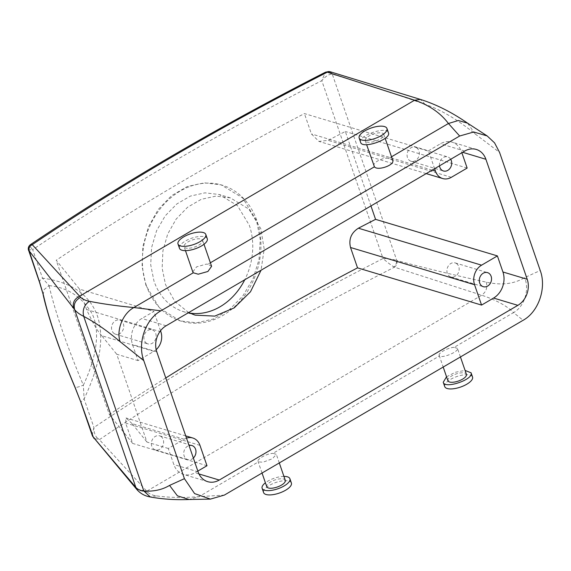 <?xml version="1.0" encoding="UTF-8"?>
<svg xmlns="http://www.w3.org/2000/svg" width="571" height="571" viewBox="0 0 571 571"><rect width="100%" height="100%" fill="white"/><g stroke="black" fill="none" stroke-linecap="round" stroke-linejoin="round"><path stroke-width="0.43" stroke-dasharray="2.85 2.14" d="M146.062 342.893A7.352 6.01 106.7 0 0 147.91 343.906A7.352 6.01 106.7 0 0 155.319 339.795A7.352 6.01 106.7 0 0 153.977 330.852A7.352 6.01 106.7 0 0 152.136 329.831A7.352 6.01 106.7 0 0 144.72 333.942A7.352 6.01 106.7 0 0 146.062 342.893M113.686 333.171A7.352 6.01 106.7 0 0 115.528 334.192A7.352 6.01 106.7 0 0 122.943 330.081A7.352 6.01 106.7 0 0 121.602 321.13A7.352 6.01 106.7 0 0 119.753 320.117A7.352 6.01 106.7 0 0 112.344 324.228A7.352 6.01 106.7 0 0 113.686 333.171M156.176 349.659A14.696 12.027 -73.3 0 1 153.863 351.358L138.039 360.615L132.501 344.549A19.6 16.031 -73.3 0 1 141.851 318.475L153.87 311.452L79.547 289.14L56.215 260.255A1447.663 549.395 161 0 1 304.407 113.572L428.443 150.801L440.455 143.771A19.6 16.031 -73.3 0 1 451.996 142.143A19.6 16.031 -73.3 0 1 461.618 151.993L461.875 152.743M160.522 330.773L153.87 311.452M186.496 438.128A14.696 12.027 -73.3 0 0 184.112 439.213L168.288 448.471L173.82 464.544A19.6 16.031 -73.3 0 0 183.441 474.387A19.6 16.031 -73.3 0 0 194.975 472.759L197.844 471.082M168.288 448.471L146.968 442.075L116.72 354.22L138.039 360.615M153.863 351.358L101.781 335.727L116.72 354.22M101.781 335.727C97.905 331.887 92.83 323.143 86.556 309.496L79.547 289.14M193.355 458.042A7.352 6.01 -73.3 0 1 187.752 459.619A7.352 6.01 -73.3 0 1 185.903 458.599A7.352 6.01 -73.3 0 1 183.976 451.326A7.352 6.01 -73.3 0 1 189.051 445.544M184.112 439.213L132.037 423.582L146.968 442.075M132.037 423.582L126.005 417.951L125.663 423.068L132.672 443.424L109.339 414.532L56.215 260.255M165.783 377.959A1447.663 549.395 -19 0 0 109.339 414.532M370.95 205.938L345.319 131.494A1447.663 549.395 -19 0 0 328.154 140.352L318.918 141.394L311.416 133.928L304.407 113.572M188.673 312.58L174.769 301.352L165.483 284.515L162.157 268.227L162.892 250.962L167.653 234.139L176.104 219.143L187.602 207.209L201.242 199.322L215.895 196.117L230.356 197.851L248.856 209.093L260.826 228.735L264.18 249.035L261.047 270.24M434.602 168.695L428.443 150.801M439.506 165.826A7.352 6.01 -73.3 0 1 447.685 156.911A7.352 6.01 -73.3 0 1 449.534 157.931A7.352 6.01 -73.3 0 1 450.676 159.288M92.174 435.188L93.937 427.486A1469.704 557.76 -19 0 1 257.949 326.077A1469.704 557.76 -19 0 1 383.034 258.513C387.145 262.182 390.714 264.944 393.726 266.821C395.953 265.165 396.845 263.017 396.402 260.362C392.905 259.241 388.444 258.62 383.034 258.513L321.794 80.661C325.627 76.186 329.132 74.03 332.301 74.201L332.672 74.266C362.799 83.352 393.605 93.366 425.074 104.3C440.805 109.675 457.492 119.546 475.136 133.928L499.582 152.443M211.591 266.322L207.887 264.23L210.371 262.781M392.755 160.394L389.037 158.246L391.52 156.797M92.523 435.93C93.109 437.557 94.586 438.15 96.956 437.707L99.39 439.67L147.832 492.345C149.673 494.122 152.514 495.3 156.368 495.864C169.202 497.684 183.405 497.941 198.972 496.649L224.346 495.093M460.44 356.961L457.492 348.41C459.084 351.6 442.125 358.667 439.542 355.904L439.17 355.369L439.542 355.904L273.002 453.338L276.335 454.352L272.388 458.749L262.96 462.225L258.399 461.882C255.651 460.219 264.63 454.43 271.411 453.517L273.002 453.338M457.492 348.41L454.152 347.354L513.55 312.601L523.107 320.295M328.796 71.503L332.301 74.201L396.802 260.512C426.53 268.427 456.365 275.643 486.321 282.16C501.352 285.521 514.121 284.015 524.621 277.634L540.23 270.497M467.149 168.06L345.319 131.494M206.988 465.729L132.672 443.424M161.443 436.844A7.352 6.01 106.7 0 0 159.602 435.823A7.352 6.01 106.7 0 0 152.186 439.934A7.352 6.01 106.7 0 0 153.528 448.885A7.352 6.01 106.7 0 0 155.376 449.905A7.352 6.01 106.7 0 0 162.792 445.794A7.352 6.01 106.7 0 0 161.443 436.844M189.758 313.108A61.24 50.098 -73.3 0 1 184.048 311.823A61.24 50.098 -73.3 0 1 153.977 281.06L150.708 264.787L151.593 247.571L156.554 230.805L165.19 215.867L176.796 203.968L190.429 196.074L204.975 192.841L219.257 194.518L237.472 205.674L249.32 225.281A61.24 50.098 -73.3 0 1 244.773 279.754M417.158 148.217A7.352 6.01 106.7 0 0 415.31 147.197A7.352 6.01 106.7 0 0 407.894 151.308A7.352 6.01 106.7 0 0 409.236 160.251A7.352 6.01 106.7 0 0 411.084 161.272A7.352 6.01 106.7 0 0 418.5 157.161A7.352 6.01 106.7 0 0 417.158 148.217M373.962 165.997C372.428 162.592 382.827 157.225 389.037 158.246M207.887 264.23L206.202 264.145L196.595 266.857L192.805 271.96M189.272 248.221A9.8 3.719 -19 0 0 198.829 245.116A9.8 3.719 -19 0 0 202.648 240.341A9.8 3.719 -19 0 0 197.487 238.835A9.8 3.719 -19 0 0 187.93 241.94A9.8 3.719 -19 0 0 184.119 246.722A9.8 3.719 -19 0 0 189.272 248.221M365.247 140.687A9.8 3.719 161 0 1 373.384 134.007A9.8 3.719 161 0 1 383.791 134.356A9.8 3.719 161 0 1 383.805 134.406A9.8 3.719 161 0 1 375.668 141.087A9.8 3.719 161 0 1 365.262 140.737A9.8 3.719 161 0 1 365.247 140.687M156.368 495.864L150.366 496.984M447.885 380.679A9.8 3.719 161 0 1 455.951 374.019A9.8 3.719 161 0 1 466.407 374.298M439.17 355.369C437.993 352.992 448.342 347.482 454.152 347.354M262.046 473.038L258.035 461.397L258.399 461.882L198.972 496.649L189.058 499.497M396.802 260.512C397.495 263.31 396.709 265.529 394.454 267.178L481.717 295.207C496.32 300.103 506.934 305.906 513.55 312.601C524.414 306.563 529.724 289.79 524.621 277.634M285.279 480.332A9.8 3.719 -19 0 0 280.125 478.826A9.8 3.719 -19 0 0 270.568 481.931A9.8 3.719 -19 0 0 266.757 486.713M332.672 74.266L330.209 71.753M393.726 266.821L394.454 267.178A1459.911 554.041 -19 0 0 266.115 336.376A1459.911 554.041 -19 0 0 99.39 439.67L94.037 438.464M146.354 285.529A71.032 58.121 -73.3 0 1 159.359 209.9A71.032 58.121 -73.3 0 1 222.069 185.132A71.032 58.121 -73.3 0 1 256.95 220.82A71.032 58.121 -73.3 0 1 243.945 296.449A71.032 58.121 -73.3 0 1 181.228 321.209A71.032 58.121 -73.3 0 1 146.354 285.529M207.28 238.742A14.696 5.574 -19 0 0 199.543 236.487A14.696 5.574 -19 0 0 185.204 241.148A14.696 5.574 -19 0 0 179.487 248.314M360.608 142.258C357.66 135.655 387.224 125.656 388.444 132.836M446.543 376.796L455.344 372.263L465.072 370.415M283.93 476.4A14.696 5.574 -19 0 0 282.174 476.485A14.696 5.574 -19 0 0 265.401 482.78M39.563 282.402A9.8 3.719 161 0 1 42.518 278.17C63.474 280.953 87.834 289.618 97.391 315.856C106.32 342.721 95.678 374.183 84.108 398.958L83.359 385.154A9.8 1.32 -23 0 1 74.972 387.281M145.948 285.407L142.079 266.5L142.9 246.465L148.396 226.944L158.167 209.543L171.486 195.696L187.309 186.546L204.332 182.834L221.134 184.854L242.639 197.909L256.543 220.699L260.262 239.556L259.034 259.47L253.017 278.834L242.754 296.085L229.149 309.853L213.333 319.003L196.61 322.801L180.293 320.931L159.53 308.104L145.948 285.407M43.146 294.736L44.224 289.49L49.092 285.643L42.518 278.17L32.697 249.634A1469.704 557.76 -19 0 1 196.71 148.224A1469.704 557.76 -19 0 1 321.794 80.661L325.441 72.21M457 263.923A7.352 6.01 106.7 0 0 455.151 262.903A7.352 6.01 106.7 0 0 447.735 267.014A7.352 6.01 106.7 0 0 449.077 275.964A7.352 6.01 106.7 0 0 450.926 276.985A7.352 6.01 106.7 0 0 458.342 272.874A7.352 6.01 106.7 0 0 457 263.923M28.7 250.569C28.165 250.105 29.499 249.791 32.697 249.634C30.234 247.15 29.492 245.473 30.47 244.616M81.41 403.64C80.561 402.377 81.46 400.813 84.108 398.958L93.937 427.486C93.815 431.747 94.822 435.159 96.956 437.707M444.716 386.531A14.696 5.574 161 0 1 456.821 376.553A14.696 5.574 161 0 1 472.51 376.967M291.388 483.023A14.696 5.574 -19 0 0 283.651 480.768A14.696 5.574 -19 0 0 269.319 485.429A14.696 5.574 -19 0 0 263.595 492.595M49.092 285.643C67.799 287.463 82.26 297.056 92.473 314.421C101.809 335.705 93.565 363.384 83.359 385.154A112.68 14.211 -112 0 1 49.092 285.643M166.14 325.763L141.851 318.475M156.782 351.836L132.501 344.549M198.101 471.832L173.82 464.544M160.879 331.808L86.556 309.496M464.737 151.058L440.455 143.771M198.994 473.966L194.975 472.759M432.111 170.151L311.416 133.928M462.631 152.293L461.618 151.993M475.136 133.928L467.549 123.143M199.978 445.373L125.663 423.068M451.326 177.324L328.154 140.352M425.074 104.3L420.427 99.425M486.321 282.16C487.663 287.627 486.128 291.981 481.717 295.207L146.69 491.224L136.476 489.054M147.832 492.345L137.354 490.068M115.528 334.192L147.91 343.906M119.753 320.117L152.136 329.831M207.723 481.674L183.441 474.387M476.278 149.438L451.996 142.143M185.725 435.88L126.005 417.951M159.602 435.823L191.977 445.544M155.376 449.905L187.752 459.619M426.216 173.598L318.918 141.394M195.146 315.156L184.048 311.823M230.356 197.851L219.257 194.518M415.31 147.197L447.685 156.911M411.084 161.272L443.46 170.986M203.997 244.267L202.648 240.341M185.468 250.648L184.119 246.722M383.791 134.356L385.147 138.289M365.262 140.737L366.618 144.663M439.178 355.412L443.189 367.053M279.298 462.945L276.335 454.352M455.151 262.903L487.527 272.624M450.926 276.985L483.302 286.699M222.069 185.132L221.134 184.854M181.228 321.209L180.293 320.931"/><path stroke-width="0.86" d="M160.522 330.773L160.879 331.808A14.696 12.027 -73.3 0 1 156.176 349.659M485.9 159.28L527.219 279.276A19.6 16.031 -73.3 0 1 517.861 305.342L219.257 480.047A19.6 16.031 -73.3 0 1 207.723 481.674A19.6 16.031 -73.3 0 1 198.101 471.832L156.782 351.836A19.6 16.031 -73.3 0 1 166.14 325.763L464.737 151.058A19.6 16.031 -73.3 0 1 476.278 149.438A19.6 16.031 -73.3 0 1 485.9 159.28L462.631 152.293M459.655 136.012L473.766 132.001L487.163 135.927L494.572 142.871L499.582 152.443L540.23 270.497C546.683 287.627 538.86 311.616 523.107 320.295L224.346 495.093L210.428 499.104L194.597 493.587L184.419 478.669L143.771 360.615C137.311 343.471 145.148 319.496 160.894 310.81L459.655 136.012L448.435 123.5C440.434 112.88 429.149 105.121 414.575 100.211L327.311 72.182A1459.911 554.041 -19 0 0 198.972 141.38A1459.911 554.041 -19 0 0 32.247 244.674L80.697 297.363C82.545 299.183 85.436 300.489 89.369 301.288C102.566 303.908 117.398 305.992 133.857 307.548L160.894 310.81M186.496 438.128A14.696 12.027 -73.3 0 1 192.762 437.993A14.696 12.027 -73.3 0 1 199.978 445.373L206.988 465.729L197.844 471.082M189.051 445.544A7.352 6.01 -73.3 0 1 191.977 445.544A7.352 6.01 -73.3 0 1 193.819 446.565A7.352 6.01 -73.3 0 1 193.355 458.042M497.398 255.915L502.93 271.989A19.6 16.031 -73.3 0 1 493.58 298.055L481.567 305.085L474.558 284.729A14.696 12.027 -73.3 0 1 481.574 265.172L497.398 255.915L375.568 219.35A1447.663 549.395 -19 0 0 358.402 228.207C351.186 232.847 348.56 239.278 350.523 247.493L357.532 267.856A1447.663 549.395 -19 0 0 165.783 377.959M375.568 219.35L370.95 205.938M261.047 270.24L250.491 291.767L234.203 307.883L214.767 316.106L195.146 315.156L188.673 312.58M461.875 152.743L467.149 168.06L451.326 177.324A14.696 12.027 -73.3 0 1 442.668 178.537A14.696 12.027 -73.3 0 1 435.452 171.157L434.602 168.695M450.676 159.288A7.352 6.01 -73.3 0 1 450.391 167.781A7.352 6.01 -73.3 0 1 443.46 170.986A7.352 6.01 -73.3 0 1 441.611 169.972A7.352 6.01 -73.3 0 1 439.506 165.826M192.805 271.96L193.284 272.781L198.223 274.208L207.908 271.475L211.591 266.322L203.997 244.267M366.618 144.663L374.426 166.796C377.545 171.114 394.861 165.083 392.755 160.394L392.712 160.28M89.369 301.288C84.13 305.014 82.245 310.039 83.716 316.37C95.414 322.551 107.526 330.973 120.053 341.644L143.771 360.615M134.942 486.385L136.476 489.054L93.309 437.165L135.848 487.406C137.575 489.383 140.245 490.589 143.849 491.024C153.642 491.66 162.214 489.79 169.551 485.414L184.419 478.669M481.567 305.085L357.532 267.856M244.773 279.754A61.24 50.098 -73.3 0 1 189.758 313.108M325.449 72.21L328.796 71.503L325.449 72.21C281.289 94.722 238.492 117.804 197.066 141.437C138.225 175.019 82.702 209.407 30.499 244.602L32.247 244.674C29.556 246.058 28.529 248.128 29.164 250.883L74.615 309.568C76.528 312.073 79.562 314.343 83.716 316.37L143.849 491.024L150.316 496.97C162.535 499.204 175.468 500.046 189.115 499.497L177.417 495.835L169.551 485.414M136.476 489.054L137.44 490.161C140.88 493.836 145.191 496.106 150.366 496.984L150.316 496.97M466.407 374.298A9.8 3.719 161 0 1 466.428 374.348A9.8 3.719 161 0 1 466.443 374.398A9.8 3.719 161 0 1 458.306 381.078A9.8 3.719 161 0 1 447.9 380.729A9.8 3.719 161 0 1 447.885 380.679M262.046 473.038L266.757 486.713A9.8 3.719 -19 0 0 271.91 488.212A9.8 3.719 -19 0 0 281.467 485.107A9.8 3.719 -19 0 0 285.279 480.332L279.298 462.945M73.595 308.219C72.36 302.894 74.344 298.897 79.547 296.228L414.575 100.211L420.427 99.425L330.188 71.746L326.648 71.996M481.453 285.678A7.352 6.01 -73.3 0 1 480.111 276.735A7.352 6.01 -73.3 0 1 487.527 272.624A7.352 6.01 -73.3 0 1 489.376 273.645A7.352 6.01 -73.3 0 1 490.717 282.588A7.352 6.01 -73.3 0 1 483.302 286.699A7.352 6.01 -73.3 0 1 481.453 285.678M178.009 244.031L179.487 248.314A14.696 5.574 -19 0 0 187.224 250.569A14.696 5.574 -19 0 0 201.556 245.908A14.696 5.574 -19 0 0 207.28 238.742L205.803 234.46A14.696 5.574 -19 0 0 198.066 232.204A14.696 5.574 -19 0 0 183.734 236.858A14.696 5.574 -19 0 0 178.009 244.031A14.696 5.574 -19 0 0 185.746 246.279A14.696 5.574 -19 0 0 200.078 241.626A14.696 5.574 -19 0 0 205.803 234.46M388.394 132.686L388.444 132.836C391.399 139.438 361.836 149.438 360.608 142.258L359.152 138.046A14.696 5.574 161 0 1 359.13 137.968A14.696 5.574 161 0 1 371.336 127.954A14.696 5.574 161 0 1 386.945 128.475A14.696 5.574 161 0 1 386.974 128.554A14.696 5.574 161 0 1 374.769 138.567A14.696 5.574 161 0 1 359.152 138.046M465.072 370.415L471.082 372.827C474.03 379.43 444.466 389.429 443.239 382.249L446.543 376.796M472.51 376.967A14.696 5.574 161 0 1 472.538 377.038A14.696 5.574 161 0 1 472.56 377.117A14.696 5.574 161 0 1 460.354 387.131A14.696 5.574 161 0 1 444.745 386.61L443.239 382.249M265.401 482.78A14.696 5.574 -19 0 0 262.125 488.305A14.696 5.574 -19 0 0 269.855 490.56A14.696 5.574 -19 0 0 284.194 485.907A14.696 5.574 -19 0 0 289.911 478.734A14.696 5.574 -19 0 0 283.93 476.4M29.164 250.883L39.82 282.852A9.8 3.719 161 0 1 39.563 282.402L28.7 250.569C27.893 248.157 28.486 246.172 30.47 244.616L30.499 244.595M39.82 282.852L43.696 296.242L39.563 282.402M74.979 387.095L81.41 403.64L74.972 387.281A9.8 1.32 -23 0 1 74.979 387.095A102.88 12.976 -112 0 1 43.696 296.242M81.153 403.19L92.174 435.188L94.015 438.442M262.125 488.305L263.595 492.595A14.696 5.574 -19 0 0 271.332 494.843A14.696 5.574 -19 0 0 285.671 490.189A14.696 5.574 -19 0 0 291.388 483.023L289.911 478.734M219.257 480.047L198.994 473.966M435.452 171.157L432.111 170.151M420.427 99.425C436.094 104.343 451.811 112.251 467.57 123.158L458.349 120.51L448.435 123.5L391.52 156.797M210.371 262.781L374.426 166.796M120.053 341.644C116.22 329.881 122.844 313.529 133.857 307.548L193.284 272.781M527.219 279.276L502.93 271.989M517.861 305.342L493.58 298.055M481.574 265.172L358.402 228.207M474.558 284.729L350.523 247.493M137.44 490.161L135.848 487.406L74.615 309.568C73.359 304.15 75.393 300.082 80.697 297.363M81.41 403.64L93.309 437.165M467.542 123.136L487.163 135.927M189.108 499.497L210.428 499.104M192.762 437.993L185.725 435.88M442.668 178.537L426.216 173.598M192.834 272.039L185.468 250.648M385.147 138.289L392.734 160.337M443.189 367.053L447.9 380.729M460.44 356.961L466.428 374.348M328.796 71.503L330.188 71.746M386.945 128.475L388.423 132.757M74.972 387.281C60.64 353.57 48.085 317.183 43.146 294.729M471.061 372.756L472.538 377.038M28.55 250.412C27.9 248.235 28.457 246.358 30.227 244.795M92.174 435.188L92.738 436.472"/></g></svg>
